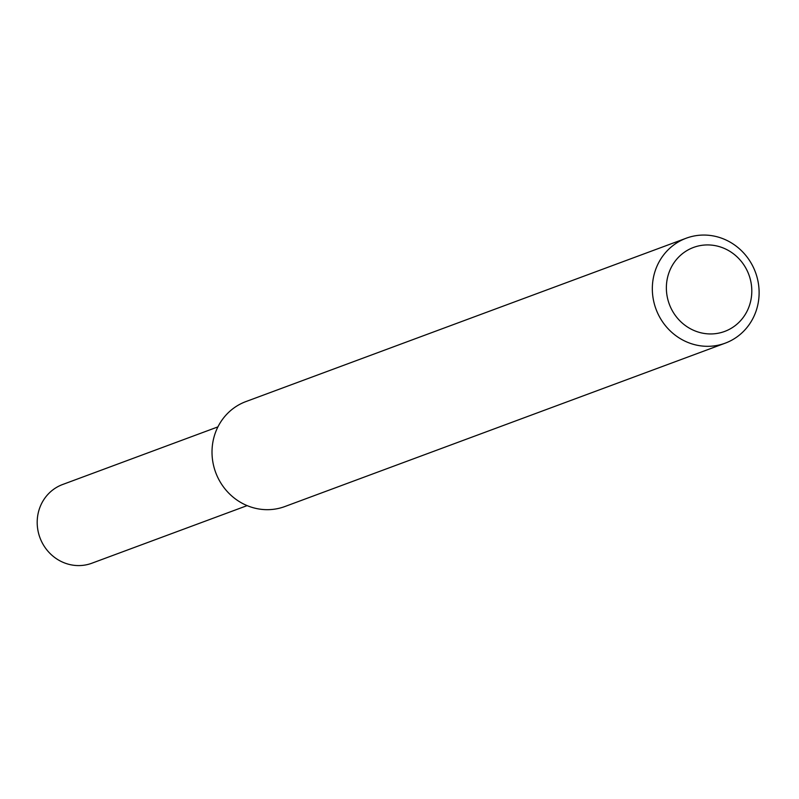 <?xml version="1.0" encoding="UTF-8"?>
<svg xmlns="http://www.w3.org/2000/svg" width="799" height="799" viewBox="0 0 799 799"><rect width="100%" height="100%" fill="white"/><g stroke="black" fill="none" stroke-linecap="round" stroke-linejoin="round"><path stroke-width="1.2" d="M725.202 343.171L284.873 506.536A55.98 53.024 -110.4 0 1 215.69 472.499A55.98 53.024 -110.4 0 1 245.932 401.567L686.251 238.202A55.98 53.024 -110.4 0 1 759.05 295.47A55.98 53.024 -110.4 0 1 725.202 343.171A55.98 53.024 -110.4 0 1 656.009 309.133A55.98 53.024 -110.4 0 1 686.251 238.202M751.749 293.263A44.784 42.417 -110.4 0 1 685.882 325.922A44.784 42.417 -110.4 0 1 689.637 249.118A44.784 42.417 -110.4 0 1 751.749 293.263M247.131 505.617L91.845 563.225A41.987 39.77 -110.4 0 1 39.95 537.697A41.987 39.77 -110.4 0 1 62.632 484.504L217.917 426.886"/></g></svg>
